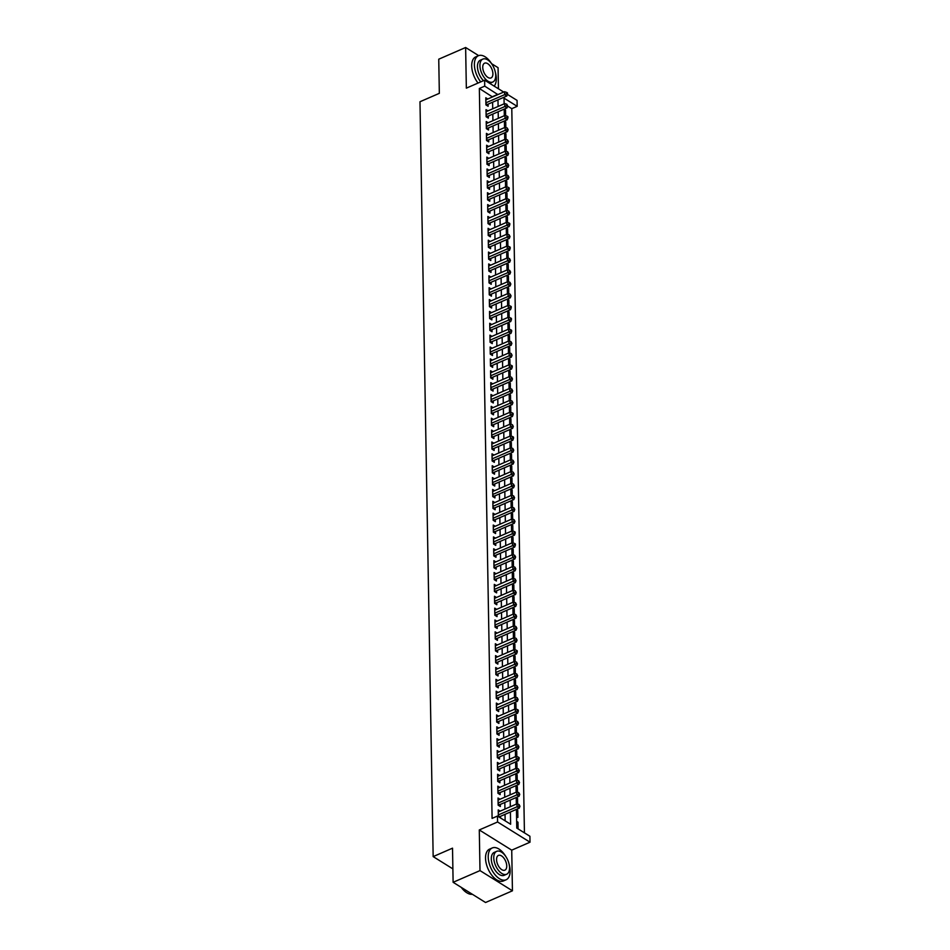 <?xml version="1.0" encoding="UTF-8"?>
<svg xmlns="http://www.w3.org/2000/svg" width="950" height="950" viewBox="0 0 950 950"><rect width="100%" height="100%" fill="white"/><g stroke="black" fill="none" stroke-linecap="round" stroke-linejoin="round"><path stroke-width="1.43" d="M516.432 809.376L516.764 828.068L529.91 836.261L530.017 842.199L497.574 821.988L497.468 816.062L510.625 824.244L510.411 812.001M511.729 850.155L479.287 829.944L479.999 870.604L453.114 882.301L485.557 902.5L512.442 890.803L511.729 850.155L530.017 842.199M498.441 88.801L498.073 67.699L491.601 63.674M507.419 94.383L517.061 100.391L517.168 106.329L504.022 98.135L504.117 103.847M524.436 832.853L511.789 108.668L517.168 106.329M479.999 870.604L512.442 890.803M478.669 55.623L465.631 47.5L466.343 88.148L484.631 80.192L503.702 92.067M453.114 882.301L452.521 848.172L433.164 856.603L419.983 101.745L439.339 93.326L438.746 59.197L465.631 47.5M500.211 811.122L498.228 809.899L498.346 816.608M500.009 799.259L498.026 798.024L498.144 805.149L500.341 806.514L500.306 804.436M499.795 787.384L497.812 786.161L497.942 793.274L500.139 794.639L500.092 792.561M499.593 775.521L497.61 774.286L497.729 781.411L499.926 782.776L499.89 780.698M499.379 763.646L497.408 762.422L497.527 769.536L499.724 770.901L499.688 768.823M499.178 751.783L497.194 750.547L497.325 757.672L499.51 759.038L499.474 756.96M498.964 739.908L496.992 738.684L497.111 745.797L499.308 747.163L499.272 745.085M498.762 728.044L496.779 726.809L496.909 733.934L499.094 735.3L499.059 733.222M498.548 716.181L496.577 714.946L496.696 722.059L498.892 723.425L498.857 721.359M498.346 704.306L496.363 703.071L496.494 710.196L498.679 711.562L498.643 709.484M498.133 692.443L496.161 691.208L496.28 698.333L498.477 699.687L498.441 697.621M497.931 680.568L495.947 679.333L496.078 686.458L498.275 687.824L498.228 685.746M497.729 668.705L495.746 667.47L495.864 674.595L498.061 675.961L498.026 673.883M497.515 656.83L495.544 655.595L495.662 662.72L497.859 664.086L497.824 662.008M497.313 644.967L495.33 643.732L495.461 650.857L497.646 652.222L497.61 650.144M497.099 633.092L495.128 631.857L495.247 638.982L497.444 640.347L497.408 638.269M496.897 621.229L494.914 619.994L495.045 627.119L497.23 628.484L497.194 626.406M496.684 609.354L494.713 608.131L494.831 615.244L497.028 616.609L496.992 614.531M496.482 597.491L494.499 596.256L494.629 603.381L496.814 604.746L496.779 602.668M496.268 585.616L494.297 584.393L494.416 591.506L496.613 592.871L496.577 590.793M496.066 573.753L494.083 572.518L494.214 579.643L496.399 581.008L496.363 578.93M495.864 561.878L493.881 560.654L494 567.768L496.197 569.133L496.161 567.055M495.651 550.014L493.679 548.779L493.798 555.904L495.995 557.27L495.959 555.192M495.449 538.139L493.466 536.916L493.596 544.029L495.781 545.395L495.746 543.317M495.235 526.276L493.264 525.041L493.383 532.166L495.579 533.532L495.544 531.454M495.033 514.401L493.05 513.178L493.181 520.291L495.366 521.657L495.33 519.579M494.819 502.538L492.848 501.303L492.967 508.428L495.164 509.794L495.128 507.716M494.617 490.675L492.634 489.44L492.765 496.553L494.95 497.919L494.914 495.841M494.404 478.8L492.433 477.565L492.551 484.69L494.748 486.056L494.713 483.978M494.202 466.937L492.219 465.702L492.349 472.827L494.534 474.181L494.499 472.114M494 455.062L492.017 453.827L492.136 460.952L494.332 462.317L494.297 460.239M493.786 443.199L491.815 441.964L491.934 449.089L494.131 450.454L494.095 448.376M493.584 431.324L491.601 430.089L491.732 437.214L493.917 438.579L493.881 436.501M493.371 419.461L491.399 418.226L491.518 425.351L493.715 426.716L493.679 424.638M493.169 407.586L491.186 406.351L491.316 413.476L493.501 414.841L493.466 412.763M492.955 395.723L490.984 394.488L491.103 401.613L493.299 402.978L493.264 400.9M492.753 383.848L490.77 382.624L490.901 389.738L493.086 391.103L493.05 389.025M492.539 371.984L490.568 370.749L490.687 377.874L492.884 379.24L492.848 377.162M492.338 360.109L490.354 358.886L490.485 365.999L492.67 367.365L492.634 365.287M492.136 348.246L490.152 347.011L490.271 354.136L492.468 355.502L492.433 353.424M491.922 336.371L489.951 335.148L490.069 342.261L492.266 343.627L492.231 341.549M491.72 324.508L489.737 323.273L489.867 330.398L492.053 331.764L492.017 329.686M491.506 312.633L489.535 311.41L489.654 318.523L491.851 319.889L491.815 317.811M491.304 300.77L489.321 299.535L489.452 306.66L491.637 308.026L491.601 305.947M491.091 288.895L489.119 287.672L489.238 294.785L491.435 296.151L491.399 294.072M490.889 277.032L488.906 275.797L489.036 282.922L491.221 284.288L491.186 282.209M490.675 265.157L488.704 263.934L488.822 271.047L491.019 272.413L490.984 270.334M490.473 253.294L488.49 252.059L488.621 259.184L490.806 260.549L490.77 258.471M490.271 241.431L488.288 240.196L488.407 247.309L490.604 248.674L490.568 246.608M490.058 229.556L488.086 228.321L488.205 235.446L490.402 236.811L490.366 234.733M489.856 217.692L487.872 216.458L488.003 223.583L490.188 224.936L490.152 222.87M489.642 205.817L487.671 204.583L487.789 211.708L489.986 213.073L489.951 210.995M489.44 193.954L487.457 192.719L487.588 199.844L489.772 201.21L489.737 199.132M489.226 182.079L487.255 180.844L487.374 187.969L489.571 189.335L489.535 187.257M489.024 170.216L487.041 168.981L487.172 176.106L489.357 177.472L489.321 175.394M488.811 158.341L486.839 157.106L486.958 164.231L489.155 165.597L489.119 163.519M488.609 146.478L486.626 145.243L486.756 152.368L488.941 153.734L488.906 151.656M488.407 134.603L486.424 133.38L486.543 140.493L488.739 141.859L488.704 139.781M488.193 122.74L486.21 121.505L486.341 128.63L488.537 129.996L488.502 127.918M487.991 110.865L486.008 109.642L486.139 116.755L488.324 118.121L488.288 116.043M504.236 110.616L505.531 110.058L505.626 115.663M504.438 122.479L505.733 121.921L505.839 127.526M504.652 134.354L505.946 133.796L506.041 139.401M504.854 146.217L506.148 145.659L506.255 151.264M505.067 158.092L506.362 157.522L506.457 163.139M505.269 169.955L506.564 169.397L506.659 175.002M505.483 181.83L506.777 181.26L506.872 186.877M505.685 193.693L506.979 193.135L507.074 198.74M505.899 205.568L507.181 204.998L507.288 210.615M506.101 217.431L507.395 216.873L507.49 222.478M506.303 229.306L507.597 228.736L507.704 234.353M506.516 241.169L507.811 240.611L507.906 246.216M506.718 253.044L508.012 252.474L508.119 258.091M506.932 264.908L508.226 264.349L508.321 269.954M507.134 276.783L508.428 276.212L508.523 281.817M507.348 288.646L508.642 288.087L508.737 293.692M507.549 300.521L508.844 299.951L508.939 305.556M507.763 312.384L509.058 311.826L509.152 317.431M507.965 324.259L509.259 323.689L509.354 329.294M508.167 336.122L509.461 335.564L509.568 341.169M508.381 347.985L509.675 347.427L509.77 353.032M508.582 359.86L509.877 359.302L509.984 364.907M508.796 371.723L510.091 371.165L510.186 376.77M508.998 383.598L510.293 383.04L510.387 388.645M509.212 395.461L510.506 394.903L510.601 400.508M509.414 407.336L510.708 406.766L510.803 412.383M509.628 419.199L510.922 418.641L511.017 424.246M509.829 431.074L511.124 430.504L511.219 436.121M510.031 442.938L511.326 442.379L511.433 447.984M510.245 454.812L511.539 454.242L511.634 459.859M510.447 466.676L511.741 466.117L511.848 471.723M510.661 478.551L511.955 477.981L512.05 483.598M510.863 490.414L512.157 489.856L512.252 495.461M511.076 502.289L512.371 501.719L512.466 507.336M511.278 514.152L512.572 513.594L512.668 519.199M511.492 526.027L512.786 525.457L512.881 531.062M511.694 537.89L512.988 537.332L513.083 542.937M511.896 549.765L513.19 549.195L513.297 554.8M512.109 561.628L513.404 561.07L513.499 566.675M512.311 573.503L513.606 572.933L513.712 578.538M512.525 585.366L513.819 584.808L513.914 590.413M512.727 597.229L514.021 596.671L514.116 602.276M512.941 609.104L514.235 608.546L514.33 614.151M513.143 620.967L514.437 620.409L514.532 626.014M513.356 632.842L514.651 632.273L514.746 637.889M513.558 644.706L514.852 644.148L514.947 649.752M513.772 656.581L515.054 656.011L515.161 661.627M513.974 668.444L515.268 667.886L515.363 673.491M514.176 680.319L515.47 679.749L515.577 685.366M514.389 692.182L515.684 691.624L515.779 697.229M514.591 704.057L515.886 703.487L515.981 709.104M514.805 715.92L516.099 715.362L516.194 720.967M515.007 727.795L516.301 727.225L516.396 732.842M515.221 739.658L516.515 739.1L516.61 744.705M515.423 751.533L516.717 750.963L516.812 756.568M515.636 763.396L516.919 762.838L517.026 768.443M515.838 775.271L517.133 774.701L517.227 780.306M516.04 787.134L517.334 786.576L517.441 792.181M516.254 799.009L517.548 798.439L517.643 804.044M516.456 810.873L517.75 810.314L517.881 817.428L516.562 816.608M511.789 108.668L507.68 106.115M504.213 109.226L505.531 110.058M504.414 121.101L505.733 121.921M504.628 132.964L505.946 133.796M504.83 144.839L506.148 145.659M505.044 156.703L506.362 157.522M505.246 168.578L506.564 169.397M505.459 180.441L506.777 181.26M505.661 192.316L506.979 193.135M505.875 204.179L507.181 204.998M506.077 216.054L507.395 216.873M506.279 227.917L507.597 228.736M506.492 239.792L507.811 240.611M506.694 251.655L508.012 252.474M506.908 263.53L508.226 264.349M507.11 275.393L508.428 276.212M507.324 287.268L508.642 288.087M507.526 299.131L508.844 299.951M507.739 311.006L509.058 311.826M507.941 322.869L509.259 323.689M508.143 334.744L509.461 335.564M508.357 346.608L509.675 347.427M508.559 358.471L509.877 359.302M508.772 370.346L510.091 371.165M508.974 382.209L510.293 383.04M509.188 394.084L510.506 394.903M509.39 405.947L510.708 406.766M509.604 417.822L510.922 418.641M509.806 429.685L511.124 430.504M510.008 441.56L511.326 442.379M510.221 453.423L511.539 454.242M510.423 465.298L511.741 466.117M510.637 477.161L511.955 477.981M510.839 489.036L512.157 489.856M511.053 500.899L512.371 501.719M511.254 512.774L512.572 513.594M511.468 524.638L512.786 525.457M511.67 536.513L512.988 537.332M511.872 548.376L513.19 549.195M512.086 560.251L513.404 561.07M512.288 572.114L513.606 572.933M512.501 583.977L513.819 584.808M512.703 595.852L514.021 596.671M512.917 607.715L514.235 608.546M513.119 619.59L514.437 620.409M513.332 631.453L514.651 632.273M513.534 643.328L514.852 644.148M513.736 655.191L515.054 656.011M513.95 667.066L515.268 667.886M514.152 678.929L515.47 679.749M514.366 690.804L515.684 691.624M514.567 702.668L515.886 703.487M514.781 714.543L516.099 715.362M514.983 726.406L516.301 727.225M515.197 738.281L516.515 739.1M515.399 750.144L516.717 750.963M515.601 762.019L516.919 762.838M515.814 773.882L517.133 774.701M516.016 785.757L517.334 786.576M516.23 797.62L517.548 798.439M516.432 809.495L517.75 810.314M516.646 821.358L517.964 822.178L518.082 828.887M492.504 96.948L479.346 88.469L492.088 818.401L497.468 816.062M505.139 820.836L505.032 814.34M504.937 809.068L504.818 802.465M504.735 797.204L504.616 790.602M504.521 785.329L504.414 778.727M504.319 773.466L504.201 766.864M504.106 761.591L503.999 754.989M503.904 749.728L503.785 743.126M503.69 737.853L503.583 731.251M503.488 725.99L503.369 719.387M503.286 714.115L503.168 707.512M503.072 702.252L502.954 695.649M502.871 690.377L502.752 683.774M502.657 678.514L502.55 671.911M502.455 666.639L502.336 660.048M502.241 654.776L502.134 648.173M502.039 642.901L501.921 636.31M501.826 631.038L501.719 624.435M501.624 619.163L501.505 612.572M501.422 607.299L501.303 600.697M501.208 595.436L501.089 588.834M501.006 583.561L500.887 576.959M500.793 571.698L500.686 565.096M500.591 559.823L500.472 553.221M500.377 547.96L500.27 541.357M500.175 536.085L500.056 529.482M499.961 524.222L499.854 517.619M499.759 512.347L499.641 505.744M499.558 500.484L499.439 493.881M499.344 488.609L499.225 482.006M499.142 476.746L499.023 470.143M498.928 464.871L498.821 458.268M498.726 453.008L498.608 446.405M498.512 441.133L498.406 434.542M498.311 429.269L498.192 422.667M498.097 417.394L497.99 410.804M497.895 405.531L497.776 398.929M497.693 393.656L497.574 387.066M497.479 381.793L497.361 375.191M497.277 369.918L497.159 363.327M497.064 358.055L496.957 351.452M496.862 346.192L496.743 339.589M496.648 334.317L496.541 327.714M496.446 322.454L496.327 315.851M496.233 310.579L496.126 303.976M496.031 298.716L495.912 292.113M495.829 286.841L495.71 280.238M495.615 274.978L495.496 268.375M495.413 263.103L495.294 256.5M495.199 251.239L495.081 244.637M494.997 239.364L494.879 232.762M494.784 227.501L494.677 220.899M494.582 215.626L494.463 209.024M494.368 203.763L494.261 197.161M494.166 191.888L494.048 185.297M493.964 180.025L493.846 173.422M493.751 168.15L493.632 161.559M493.549 156.287L493.43 149.684M493.335 144.412L493.216 137.821M493.133 132.549L493.014 125.946M492.919 120.686L492.812 114.083M492.718 108.811L492.599 102.208M487.777 99.002L485.806 97.767L485.925 104.892L488.122 106.258L488.086 104.179M500.543 817.974L500.508 816.299M433.164 856.603L452.877 868.882M479.287 829.944L497.574 821.988M479.346 88.469L484.726 86.129L484.631 80.192M504.213 109.119L504.319 115.722M504.414 120.982L504.533 127.585M504.628 132.857L504.735 139.46M504.83 144.721L504.949 151.323M505.044 156.596L505.151 163.198M505.246 168.459L505.364 175.061M505.447 180.334L505.566 186.936M505.661 192.197L505.78 198.799M505.863 204.072L505.982 210.662M506.077 215.935L506.196 222.537M506.279 227.81L506.397 234.401M506.492 239.673L506.599 246.276M506.694 251.548L506.813 258.139M506.908 263.411L507.015 270.014M507.11 275.274L507.229 281.877M507.312 287.149L507.431 293.752M507.526 299.012L507.644 305.615M507.728 310.887L507.846 317.49M507.941 322.751L508.06 329.353M508.143 334.626L508.262 341.228M508.357 346.489L508.464 353.091M508.559 358.364L508.678 364.966M508.772 370.227L508.879 376.829M508.974 382.102L509.093 388.704M509.176 393.965L509.295 400.567M509.39 405.84L509.509 412.442M509.592 417.703L509.711 424.306M509.806 429.578L509.924 436.169M510.008 441.441L510.126 448.044M510.221 453.316L510.328 459.907M510.423 465.179L510.542 471.782M510.637 477.054L510.744 483.645M510.839 488.918L510.957 495.52M511.053 500.793L511.159 507.383M511.254 512.656L511.373 519.258M511.456 524.519L511.575 531.121M511.67 536.394L511.789 542.996M511.872 548.257L511.991 554.859M512.086 560.132L512.192 566.734M512.288 571.995L512.406 578.597M512.501 583.87L512.608 590.472M512.703 595.733L512.822 602.336M512.917 607.608L513.024 614.211M513.119 619.471L513.237 626.074M513.321 631.346L513.439 637.949M513.534 643.209L513.653 649.812M513.736 655.084L513.855 661.675M513.95 666.947L514.057 673.55M514.152 678.822L514.271 685.413M514.366 690.686L514.472 697.288M514.567 702.561L514.686 709.151M514.781 714.424L514.888 721.026M514.983 726.299L515.102 732.889M515.185 738.162L515.304 744.764M515.399 750.025L515.518 756.627M515.601 761.9L515.719 768.502M515.814 773.763L515.921 780.366M516.016 785.638L516.135 792.241M516.23 797.501L516.337 804.104M497.883 94.608L484.726 86.129M510.316 806.728L510.197 800.126M510.114 794.865L509.996 788.262M509.901 782.99L509.782 776.387M509.699 771.127L509.58 764.524M509.485 759.252L509.366 752.649M509.283 747.389L509.164 740.786M509.069 735.514L508.963 728.911M508.867 723.651L508.749 717.048M508.654 711.776L508.547 705.173M508.452 699.913L508.333 693.31M508.25 688.038L508.131 681.435M508.036 676.174L507.918 669.572M507.834 664.299L507.716 657.697M507.621 652.436L507.502 645.834M507.419 640.561L507.3 633.971M507.205 628.698L507.098 622.096M507.003 616.823L506.884 610.232M506.789 604.96L506.683 598.357M506.588 593.085L506.469 586.494M506.386 581.222L506.267 574.619M506.172 569.347L506.053 562.756M505.97 557.484L505.851 550.881M505.756 545.621L505.637 539.018M505.554 533.746L505.436 527.143M505.341 521.883L505.234 515.28M505.139 510.008L505.02 503.405M504.925 498.144L504.818 491.542M504.723 486.269L504.604 479.667M504.509 474.406L504.402 467.804M504.308 462.531L504.189 455.929M504.106 450.668L503.987 444.066M503.892 438.793L503.773 432.191M503.69 426.93L503.571 420.327M503.476 415.055L503.369 408.464M503.274 403.192L503.156 396.589M503.061 391.317L502.954 384.726M502.859 379.454L502.74 372.851M502.645 367.579L502.538 360.988M502.443 355.716L502.324 349.113M502.241 343.841L502.122 337.25M502.027 331.978L501.909 325.375M501.826 320.114L501.707 313.512M501.612 308.239L501.505 301.637M501.41 296.376L501.291 289.774M501.196 284.501L501.089 277.899M500.994 272.638L500.876 266.036M500.781 260.763L500.674 254.161M500.579 248.9L500.46 242.297M500.377 237.025L500.258 230.422M500.163 225.162L500.044 218.559M499.961 213.287L499.843 206.684M499.747 201.424L499.641 194.821M499.546 189.549L499.427 182.946M499.332 177.686L499.225 171.083M499.13 165.811L499.011 159.22M498.916 153.947L498.809 147.345M498.714 142.072L498.596 135.482M498.512 130.209L498.394 123.607M498.299 118.334L498.18 111.744M498.097 106.471L497.978 99.869M492.504 96.663L497.883 94.323M516.669 822.736L517.964 822.178M485.901 103.728L487.219 104.548L506.789 96.033L504.604 94.668L485.889 102.814M506.647 93.575L507.514 94.121L507.502 92.934L506.623 92.388L506.647 93.575L504.604 94.668L504.545 91.699L485.842 99.845M487.219 104.548A1.389 0.926 -58.1 0 0 486.816 104.809L486.4 105.189M506.789 96.033L507.514 94.121M506.623 92.388L504.545 91.699M494.154 86.129A17.349 9.274 66.5 0 0 496.316 78.446A17.349 9.274 66.5 0 0 495.211 71.689M492.029 64.362A17.349 9.274 66.5 0 0 478.432 55.718A17.349 9.274 66.5 0 0 474.394 64.802A17.349 9.274 66.5 0 0 480.724 81.89M478.432 55.718L475.736 56.893A17.349 9.274 66.5 0 0 471.699 65.966A17.349 9.274 66.5 0 0 478.028 83.066M483.503 80.679A12.492 6.674 -113.5 0 1 477.458 66.714A12.492 6.674 -113.5 0 1 480.367 60.171L482.838 59.102A12.492 6.674 66.5 0 0 479.928 65.633A12.492 6.674 66.5 0 0 484.524 77.983A12.492 6.674 66.5 0 0 492.812 81.997A12.492 6.674 66.5 0 0 495.71 75.466A12.492 6.674 66.5 0 0 491.126 63.116A12.492 6.674 66.5 0 0 482.838 59.102M482.742 67.379A8.051 4.299 66.5 0 0 485.699 75.335A8.051 4.299 66.5 0 0 491.031 77.936A8.051 4.299 66.5 0 0 492.907 73.72A8.051 4.299 66.5 0 0 489.951 65.764A8.051 4.299 66.5 0 0 484.607 63.175A8.051 4.299 66.5 0 0 482.742 67.379M492.812 81.997L490.331 83.077A12.492 6.674 -113.5 0 1 489.618 83.303M505.863 856.603A17.349 9.274 66.5 0 0 492.254 847.958A17.349 9.274 66.5 0 0 488.217 857.043A17.349 9.274 66.5 0 0 494.594 874.19A17.349 9.274 66.5 0 0 506.101 879.771A17.349 9.274 66.5 0 0 510.138 870.687A17.349 9.274 66.5 0 0 509.046 863.93M492.254 847.958L489.571 849.134A17.349 9.274 66.5 0 0 485.533 858.206A17.349 9.274 66.5 0 0 491.898 875.354A17.349 9.274 66.5 0 0 503.417 880.947L506.101 879.771M506.635 874.238L504.165 875.318A12.492 6.674 -113.5 0 1 495.876 871.293A12.492 6.674 -113.5 0 1 491.293 858.954A12.492 6.674 -113.5 0 1 494.19 852.411L496.672 851.342A12.492 6.674 66.5 0 0 493.762 857.874A12.492 6.674 66.5 0 0 498.346 870.224A12.492 6.674 66.5 0 0 506.635 874.238A12.492 6.674 66.5 0 0 509.544 867.706A12.492 6.674 66.5 0 0 504.961 855.356A12.492 6.674 66.5 0 0 496.672 851.342M496.565 859.619A8.051 4.299 66.5 0 0 499.522 867.576A8.051 4.299 66.5 0 0 504.866 870.164A8.051 4.299 66.5 0 0 506.742 865.961A8.051 4.299 66.5 0 0 503.785 858.004A8.051 4.299 66.5 0 0 498.441 855.404A8.051 4.299 66.5 0 0 496.565 859.619M461.51 887.526A17.349 9.274 66.5 0 0 466.688 892.656A17.349 9.274 66.5 0 0 472.34 894.271M466.521 892.549A16.934 9.049 -113.5 0 1 466.367 892.454A16.934 9.049 -113.5 0 1 461.261 887.371M486.115 115.603L487.433 116.423L507.003 107.908L504.806 106.543L486.091 114.677M506.849 105.45L507.728 105.996L506.825 104.263L506.849 105.45L504.806 106.543L504.759 103.574L486.044 111.708M487.433 116.423A1.389 0.926 -58.1 0 0 487.029 116.684L486.602 117.052M507.003 107.908L507.728 105.996M506.825 104.263L504.759 103.574M486.317 127.466L487.635 128.286L507.205 119.771L505.02 118.406L486.305 126.552M507.062 117.313L507.929 117.859L507.918 116.672L507.039 116.126L507.062 117.313L505.02 118.406L504.961 115.437L486.258 123.583M487.635 128.286A1.389 0.926 -58.1 0 0 487.231 128.547L486.816 128.927M507.205 119.771L507.929 117.859M507.039 116.126L504.961 115.437M486.531 139.341L487.837 140.161L507.419 131.646L505.222 130.281L486.507 138.415M507.264 129.188L508.143 129.734L507.241 128.001L507.264 129.188L505.222 130.281L505.174 127.312L486.459 135.446M487.837 140.161A1.389 0.926 -58.1 0 0 487.445 140.422L487.017 140.79M507.419 131.646L508.143 129.734M507.241 128.001L505.174 127.312M486.733 151.204L488.051 152.024L507.621 143.509L505.436 142.144L486.721 150.29M507.466 141.051L508.345 141.597L507.454 139.864L507.466 141.051L505.436 142.144L505.376 139.175L486.661 147.321M488.051 152.024A1.389 0.926 -58.1 0 0 487.647 152.285L487.231 152.665M507.621 143.509L508.345 141.597M507.454 139.864L505.376 139.175M486.946 163.079L488.253 163.899L507.834 155.373L505.637 154.019L486.923 162.153M507.68 152.926L508.559 153.473L507.656 151.739L507.68 152.926L505.637 154.019L505.59 151.05L486.875 159.184M488.253 163.899A1.389 0.926 -58.1 0 0 487.861 164.16L487.433 164.528M507.834 155.373L508.559 153.473M507.656 151.739L505.59 151.05M487.148 174.942L488.466 175.762L508.036 167.248L505.839 165.882L487.136 174.028M507.882 164.789L508.761 165.336L507.87 163.602L507.882 164.789L505.839 165.882L505.792 162.913L487.077 171.059M488.466 175.762A1.389 0.926 -58.1 0 0 488.062 176.023L487.647 176.403M508.036 167.248L508.761 165.336M507.87 163.602L505.792 162.913M487.35 186.817L488.668 187.637L508.25 179.111L506.053 177.745L487.338 185.891M508.096 176.664L508.974 177.211L508.072 175.477L508.096 176.664L506.053 177.745L506.006 174.788L487.291 182.922M488.668 187.637A1.389 0.926 -58.1 0 0 488.276 187.898L487.849 188.266M508.25 179.111L508.974 177.211M508.072 175.477L506.006 174.788M487.564 198.681L488.882 199.5L508.452 190.986L506.255 189.62L487.552 197.766M508.298 188.527L509.176 189.074L509.152 187.886L508.274 187.34L508.298 188.527L506.255 189.62L506.207 186.651L487.492 194.797M488.882 199.5A1.389 0.926 -58.1 0 0 488.478 199.761L488.062 200.129M508.452 190.986L509.176 189.074M508.274 187.34L506.207 186.651M487.766 210.556L489.084 211.375L508.654 202.849L506.469 201.483L487.754 209.629M508.511 200.402L509.378 200.949L509.366 199.761L508.488 199.215L508.511 200.402L506.469 201.483L506.409 198.526L487.706 206.661M489.084 211.375A1.389 0.926 -58.1 0 0 488.68 211.636L488.264 212.004M508.654 202.849L509.378 200.949M508.488 199.215L506.409 198.526M487.979 222.419L489.298 223.238L508.867 214.724L506.671 213.358L487.956 221.504M508.713 212.266L509.592 212.812L508.689 211.078L508.713 212.266L506.671 213.358L506.623 210.389L487.908 218.536M489.298 223.238A1.389 0.926 -58.1 0 0 488.894 223.499L488.478 223.868M508.867 214.724L509.592 212.812M508.689 211.078L506.623 210.389M488.181 234.294L489.499 235.113L509.069 226.587L506.884 225.221L488.169 233.368M508.927 224.141L509.794 224.687L509.782 223.499L508.903 222.953L508.927 224.141L506.884 225.221L506.825 222.252L488.122 230.399M489.499 235.113A1.389 0.926 -58.1 0 0 489.096 235.374L488.68 235.743M509.069 226.587L509.794 224.687M508.903 222.953L506.825 222.252M488.395 246.157L489.713 246.976L509.283 238.462L507.086 237.096L488.371 245.243M509.129 236.004L510.008 236.55L509.105 234.816L509.129 236.004L507.086 237.096L507.039 234.127L488.324 242.274M489.713 246.976A1.389 0.926 -58.1 0 0 489.309 247.237L488.882 247.606M509.283 238.462L510.008 236.55M509.105 234.816L507.039 234.127M488.597 258.032L489.915 258.851L509.485 250.325L507.3 248.959L488.585 257.106M509.331 247.879L510.209 248.425L510.197 247.237L509.319 246.691L509.331 247.879L507.3 248.959L507.241 245.991L488.526 254.137M489.915 258.851A1.389 0.926 -58.1 0 0 489.511 259.101L489.096 259.481M509.485 250.325L510.209 248.425M509.319 246.691L507.241 245.991M488.811 269.895L490.117 270.714L509.699 262.2L507.502 260.834L488.787 268.981M509.544 259.742L510.423 260.288L509.521 258.554L509.544 259.742L507.502 260.834L507.454 257.866L488.739 266.012M490.117 270.714A1.389 0.926 -58.1 0 0 489.725 270.976L489.298 271.344M509.699 262.2L510.423 260.288M509.521 258.554L507.454 257.866M489.012 281.758L490.331 282.577L509.901 274.063L507.716 272.697L489.001 280.844M509.746 271.617L510.625 272.163L509.734 270.429L509.746 271.617L507.716 272.697L507.656 269.729L488.941 277.875M490.331 282.577A1.389 0.926 -58.1 0 0 489.927 282.839L489.511 283.219M509.901 274.063L510.625 272.163M509.734 270.429L507.656 269.729M489.226 293.633L490.532 294.452L510.114 285.938L507.918 284.572L489.202 292.707M509.96 283.48L510.839 284.026L509.936 282.293L509.96 283.48L507.918 284.572L507.87 281.604L489.155 289.75M490.532 294.452A1.389 0.926 -58.1 0 0 490.141 294.714L489.713 295.082M510.114 285.938L510.839 284.026M509.936 282.293L507.87 281.604M489.428 305.496L490.746 306.316L510.316 297.801L508.119 296.436L489.416 304.582M510.162 295.343L511.041 295.889L510.138 294.168L510.162 295.343L508.119 296.436L508.072 293.467L489.357 301.613M490.746 306.316A1.389 0.926 -58.1 0 0 490.343 306.577L489.927 306.957M510.316 297.801L511.041 295.889M510.138 294.168L508.072 293.467M489.63 317.371L490.948 318.191L510.518 309.676L508.333 308.311L489.618 316.445M510.376 307.218L511.242 307.764L511.231 306.577L510.352 306.031L510.376 307.218L508.333 308.311L508.274 305.342L489.571 313.488M490.948 318.191A1.389 0.926 -58.1 0 0 490.556 318.452L490.129 318.82M510.518 309.676L511.242 307.764M510.352 306.031L508.274 305.342M489.844 329.234L491.162 330.054L510.732 321.539L508.535 320.174L489.82 328.32M510.577 319.081L511.456 319.628L511.433 318.44L510.554 317.906L510.577 319.081L508.535 320.174L508.488 317.205L489.772 325.351M491.162 330.054A1.389 0.926 -58.1 0 0 490.758 330.315L490.343 330.695M510.732 321.539L511.456 319.628M510.554 317.906L508.488 317.205M490.046 341.109L491.364 341.929L510.934 333.414L508.749 332.049L490.034 340.183M510.791 330.956L511.658 331.503L511.646 330.315L510.767 329.769L510.791 330.956L508.749 332.049L508.689 329.08L489.986 337.226M491.364 341.929A1.389 0.926 -58.1 0 0 490.96 342.19L490.544 342.558M510.934 333.414L511.658 331.503M510.767 329.769L508.689 329.08M490.259 352.973L491.577 353.792L511.147 345.277L508.951 343.912L490.236 352.058M510.993 342.819L511.872 343.366L510.969 341.632L510.993 342.819L508.951 343.912L508.903 340.943L490.188 349.089M491.577 353.792A1.389 0.926 -58.1 0 0 491.174 354.053L490.746 354.433M511.147 345.277L511.872 343.366M510.969 341.632L508.903 340.943M490.461 364.848L491.779 365.667L511.349 357.152L509.164 355.787L490.449 363.921M511.195 354.694L512.074 355.241L511.183 353.507L511.195 354.694L509.164 355.787L509.105 352.818L490.39 360.952M491.779 365.667A1.389 0.926 -58.1 0 0 491.376 365.928L490.96 366.296M511.349 357.152L512.074 355.241M511.183 353.507L509.105 352.818M490.675 376.711L491.981 377.53L511.563 369.016L509.366 367.65L490.651 375.796M511.409 366.558L512.288 367.104L512.264 365.916L511.385 365.37L511.409 366.558L509.366 367.65L509.319 364.681L490.604 372.827M491.981 377.53A1.389 0.926 -58.1 0 0 491.589 377.791L491.162 378.171M511.563 369.016L512.288 367.104M511.385 365.37L509.319 364.681M490.877 388.586L492.195 389.405L511.765 380.879L509.58 379.525L490.865 387.659M511.611 378.433L512.489 378.979L511.599 377.245L511.611 378.433L509.58 379.525L509.521 376.556L490.806 384.691M492.195 389.405A1.389 0.926 -58.1 0 0 491.791 389.666L491.376 390.034M511.765 380.879L512.489 378.979M511.599 377.245L509.521 376.556M491.091 400.449L492.397 401.268L511.979 392.754L509.782 391.388L491.067 399.534M511.824 390.296L512.703 390.842L511.801 389.108L511.824 390.296L509.782 391.388L509.734 388.419L491.019 396.566M492.397 401.268A1.389 0.926 -58.1 0 0 492.005 401.529L491.577 401.909M511.979 392.754L512.703 390.842M511.801 389.108L509.734 388.419M491.293 412.324L492.611 413.143L512.181 404.617L509.984 403.251L491.281 411.397M512.026 402.171L512.905 402.717L512.003 400.983L512.026 402.171L509.984 403.251L509.936 400.294L491.221 408.429M492.611 413.143A1.389 0.926 -58.1 0 0 492.207 413.404L491.791 413.772M512.181 404.617L512.905 402.717M512.003 400.983L509.936 400.294M491.494 424.187L492.812 425.006L512.383 416.492L510.197 415.126L491.483 423.272M512.24 414.034L513.107 414.58L513.095 413.392L512.216 412.846L512.24 414.034L510.197 415.126L510.138 412.157L491.435 420.304M492.812 425.006A1.389 0.926 -58.1 0 0 492.421 425.267L491.993 425.647M512.383 416.492L513.107 414.58M512.216 412.846L510.138 412.157M491.708 436.062L493.026 436.881L512.596 428.355L510.399 426.989L491.696 435.136M512.442 425.909L513.321 426.455L512.418 424.721L512.442 425.909L510.399 426.989L510.352 424.032L491.637 432.167M493.026 436.881A1.389 0.926 -58.1 0 0 492.622 437.142L492.207 437.511M512.596 428.355L513.321 426.455M512.418 424.721L510.352 424.032M491.91 447.925L493.228 448.744L512.798 440.23L510.613 438.864L491.898 447.011M512.656 437.772L513.523 438.318L513.511 437.131L512.632 436.584L512.656 437.772L510.613 438.864L510.554 435.896L491.851 444.042M493.228 448.744A1.389 0.926 -58.1 0 0 492.824 449.006L492.409 449.374M512.798 440.23L513.523 438.318M512.632 436.584L510.554 435.896M492.124 459.8L493.442 460.619L513.012 452.093L510.815 450.728L492.1 458.874M512.857 449.647L513.736 450.193L512.834 448.459L512.857 449.647L510.815 450.728L510.767 447.771L492.053 455.905M493.442 460.619A1.389 0.926 -58.1 0 0 493.038 460.881L492.611 461.249M513.012 452.093L513.736 450.193M512.834 448.459L510.767 447.771M492.326 471.663L493.644 472.483L513.214 463.968L511.029 462.603L492.314 470.749M513.059 461.51L513.938 462.056L513.048 460.322L513.059 461.51L511.029 462.603L510.969 459.634L492.254 467.78M493.644 472.483A1.389 0.926 -58.1 0 0 493.24 472.744L492.824 473.112M513.214 463.968L513.938 462.056M513.048 460.322L510.969 459.634M492.539 483.538L493.846 484.358L513.428 475.831L511.231 474.466L492.516 482.612M513.273 473.385L514.152 473.931L513.249 472.197L513.273 473.385L511.231 474.466L511.183 471.497L492.468 479.643M493.846 484.358A1.389 0.926 -58.1 0 0 493.454 484.607L493.026 484.987M513.428 475.831L514.152 473.931M513.249 472.197L511.183 471.497M492.741 495.401L494.059 496.221L513.629 487.706L511.444 486.341L492.729 494.487M513.475 485.248L514.354 485.794L513.463 484.061L513.475 485.248L511.444 486.341L511.385 483.372L492.67 491.518M494.059 496.221A1.389 0.926 -58.1 0 0 493.656 496.482L493.24 496.85M513.629 487.706L514.354 485.794M513.463 484.061L511.385 483.372M492.955 507.276L494.261 508.096L513.843 499.569L511.646 498.204L492.931 506.35M513.689 497.123L514.567 497.669L513.665 495.936L513.689 497.123L511.646 498.204L511.599 495.235L492.884 503.381M494.261 508.096A1.389 0.926 -58.1 0 0 493.869 508.345L493.442 508.725M513.843 499.569L514.567 497.669M513.665 495.936L511.599 495.235M493.157 519.139L494.475 519.959L514.045 511.444L511.848 510.079L493.145 518.225M513.891 508.986L514.769 509.532L513.867 507.799L513.891 508.986L511.848 510.079L511.801 507.11L493.086 515.256M494.475 519.959A1.389 0.926 -58.1 0 0 494.071 520.22L493.656 520.588M514.045 511.444L514.769 509.532M513.867 507.799L511.801 507.11M493.359 531.003L494.677 531.822L514.247 523.308L512.062 521.942L493.347 530.088M514.104 520.861L514.983 521.396L514.081 519.674L514.104 520.861L512.062 521.942L512.014 518.973L493.299 527.119M494.677 531.822A1.389 0.926 -58.1 0 0 494.285 532.083L493.858 532.463M514.247 523.308L514.983 521.396M514.081 519.674L512.014 518.973M493.572 542.878L494.891 543.697L514.461 535.183L512.264 533.817L493.561 541.951M514.306 532.724L515.185 533.271L515.161 532.083L514.283 531.537L514.306 532.724L512.264 533.817L512.216 530.848L493.501 538.994M494.891 543.697A1.389 0.926 -58.1 0 0 494.487 543.958L494.071 544.326M514.461 535.183L515.185 533.271M514.283 531.537L512.216 530.848M493.774 554.741L495.093 555.56L514.663 547.046L512.477 545.68L493.762 553.826M514.52 544.587L515.387 545.134L515.375 543.946L514.496 543.412L514.52 544.587L512.477 545.68L512.418 542.711L493.715 550.857M495.093 555.56A1.389 0.926 -58.1 0 0 494.689 555.821L494.273 556.201M514.663 547.046L515.387 545.134M514.496 543.412L512.418 542.711M493.988 566.616L495.306 567.435L514.876 558.921L512.679 557.555L493.964 565.689M514.722 556.462L515.601 557.009L514.698 555.275L514.722 556.462L512.679 557.555L512.632 554.586L493.917 562.732M495.306 567.435A1.389 0.926 -58.1 0 0 494.902 567.696L494.475 568.064M514.876 558.921L515.601 557.009M514.698 555.275L512.632 554.586M494.19 578.479L495.508 579.298L515.078 570.784L512.893 569.418L494.178 577.564M514.924 568.326L515.803 568.872L514.912 567.138L514.924 568.326L512.893 569.418L512.834 566.449L494.119 574.596M495.508 579.298A1.389 0.926 -58.1 0 0 495.104 579.559L494.689 579.939M515.078 570.784L515.803 568.872M514.912 567.138L512.834 566.449M494.404 590.354L495.71 591.173L515.292 582.659L513.095 581.293L494.38 589.428M515.138 580.201L516.016 580.747L515.114 579.013L515.138 580.201L513.095 581.293L513.048 578.324L494.332 586.459M495.71 591.173A1.389 0.926 -58.1 0 0 495.318 591.434L494.891 591.803M515.292 582.659L516.016 580.747M515.114 579.013L513.048 578.324M494.606 602.217L495.924 603.036L515.494 594.522L513.309 593.156L494.594 601.303M515.339 592.064L516.218 592.61L515.327 590.876L515.339 592.064L513.309 593.156L513.249 590.188L494.534 598.334M495.924 603.036A1.389 0.926 -58.1 0 0 495.52 603.298L495.104 603.678M515.494 594.522L516.218 592.61M515.327 590.876L513.249 590.188M494.819 614.092L496.126 614.911L515.707 606.385L513.511 605.031L494.796 613.166M515.553 603.939L516.432 604.485L515.529 602.751L515.553 603.939L513.511 605.031L513.463 602.062L494.748 610.197M496.126 614.911A1.389 0.926 -58.1 0 0 495.734 615.172L495.306 615.541M515.707 606.385L516.432 604.485M515.529 602.751L513.463 602.062M495.021 625.955L496.339 626.774L515.909 618.26L513.712 616.894L495.009 625.041M515.755 615.802L516.634 616.348L515.731 614.614L515.755 615.802L513.712 616.894L513.665 613.926L494.95 622.072M496.339 626.774A1.389 0.926 -58.1 0 0 495.936 627.036L495.52 627.416M515.909 618.26L516.634 616.348M515.731 614.614L513.665 613.926M495.223 637.83L496.541 638.649L516.111 630.123L513.926 628.769L495.211 636.904M515.969 627.677L516.847 628.223L515.945 626.489L515.969 627.677L513.926 628.769L513.879 625.801L495.164 633.935M496.541 638.649A1.389 0.926 -58.1 0 0 496.149 638.911L495.722 639.279M516.111 630.123L516.847 628.223M515.945 626.489L513.879 625.801M495.437 649.693L496.755 650.512L516.325 641.998L514.128 640.633L495.425 648.779M516.171 639.54L517.049 640.086L516.147 638.352L516.171 639.54L514.128 640.633L514.081 637.664L495.366 645.81M496.755 650.512A1.389 0.926 -58.1 0 0 496.351 650.774L495.936 651.154M516.325 641.998L517.049 640.086M516.147 638.352L514.081 637.664M495.639 661.568L496.957 662.387L516.527 653.861L514.342 652.496L495.627 660.642M516.384 651.415L517.251 651.961L517.239 650.774L516.361 650.227L516.384 651.415L514.342 652.496L514.283 649.539L495.579 657.673M496.957 662.387A1.389 0.926 -58.1 0 0 496.553 662.649L496.137 663.017M516.527 653.861L517.251 651.961M516.361 650.227L514.283 649.539M495.853 673.431L497.171 674.251L516.741 665.736L514.544 664.371L495.829 672.517M516.586 663.278L517.465 663.824L516.562 662.091L516.586 663.278L514.544 664.371L514.496 661.402L495.781 669.548M497.171 674.251A1.389 0.926 -58.1 0 0 496.767 674.512L496.339 674.88M516.741 665.736L517.465 663.824M516.562 662.091L514.496 661.402M496.054 685.306L497.372 686.126L516.942 677.599L514.758 676.234L496.043 684.38M516.788 675.153L517.667 675.699L516.776 673.966L516.788 675.153L514.758 676.234L514.698 673.277L495.995 681.411M497.372 686.126A1.389 0.926 -58.1 0 0 496.969 686.387L496.553 686.755M516.942 677.599L517.667 675.699M516.776 673.966L514.698 673.277M496.268 697.169L497.574 697.989L517.156 689.474L514.959 688.109L496.244 696.255M517.002 687.016L517.881 687.562L516.978 685.829L517.002 687.016L514.959 688.109L514.912 685.14L496.197 693.286M497.574 697.989A1.389 0.926 -58.1 0 0 497.183 698.25L496.755 698.618M517.156 689.474L517.881 687.562M516.978 685.829L514.912 685.14M496.47 709.044L497.788 709.864L517.358 701.337L515.173 699.972L496.458 708.118M517.204 698.891L518.082 699.438L517.192 697.704L517.204 698.891L515.173 699.972L515.114 697.003L496.399 705.149M497.788 709.864A1.389 0.926 -58.1 0 0 497.384 710.125L496.969 710.493M517.358 701.337L518.082 699.438M517.192 697.704L515.114 697.003M496.684 720.908L497.99 721.727L517.572 713.212L515.375 711.847L496.66 719.993M517.418 710.754L518.296 711.301L518.273 710.113L517.394 709.567L517.418 710.754L515.375 711.847L515.327 708.878L496.613 717.024M497.99 721.727A1.389 0.926 -58.1 0 0 497.598 721.988L497.171 722.356M517.572 713.212L518.296 711.301M517.394 709.567L515.327 708.878M496.886 732.783L498.204 733.602L517.774 725.076L515.577 723.71L496.874 731.856M517.619 722.629L518.498 723.176L517.607 721.442L517.619 722.629L515.577 723.71L515.529 720.741L496.814 728.887M498.204 733.602A1.389 0.926 -58.1 0 0 497.8 733.851L497.384 734.231M517.774 725.076L518.498 723.176M517.607 721.442L515.529 720.741M497.088 744.646L498.406 745.465L517.976 736.951L515.791 735.585L497.076 743.731M517.833 734.492L518.712 735.039L517.809 733.305L517.833 734.492L515.791 735.585L515.743 732.616L497.028 740.762M498.406 745.465A1.389 0.926 -58.1 0 0 498.014 745.726L497.586 746.094M517.976 736.951L518.712 735.039M517.809 733.305L515.743 732.616M497.301 756.509L498.619 757.328L518.189 748.814L515.992 747.448L497.289 755.594M518.035 746.367L518.914 746.914L518.011 745.18L518.035 746.367L515.992 747.448L515.945 744.479L497.23 752.626M498.619 757.328A1.389 0.926 -58.1 0 0 498.216 757.589L497.8 757.969M518.189 748.814L518.914 746.914M518.011 745.18L515.945 744.479M497.503 768.384L498.821 769.203L518.391 760.689L516.206 759.323L497.491 767.457M518.249 758.231L519.116 758.777L519.104 757.589L518.225 757.043L518.249 758.231L516.206 759.323L516.147 756.354L497.444 764.501M498.821 769.203A1.389 0.926 -58.1 0 0 498.418 769.464L498.002 769.832M518.391 760.689L519.116 758.777M518.225 757.043L516.147 756.354M497.717 780.247L499.035 781.066L518.605 772.552L516.408 771.186L497.693 779.332M518.451 770.094L519.329 770.64L518.427 768.918L518.451 770.094L516.408 771.186L516.361 768.217L497.646 776.364M499.035 781.066A1.389 0.926 -58.1 0 0 498.631 781.328L498.204 781.707M518.605 772.552L519.329 770.64M518.427 768.918L516.361 768.217M497.919 792.122L499.237 792.941L518.807 784.427L516.622 783.061L497.907 791.196M518.653 781.969L519.531 782.515L518.641 780.781L518.653 781.969L516.622 783.061L516.562 780.092L497.859 788.239M499.237 792.941A1.389 0.926 -58.1 0 0 498.833 793.203L498.418 793.571M518.807 784.427L519.531 782.515M518.641 780.781L516.562 780.092M498.133 803.985L499.439 804.804L519.021 796.29L516.824 794.924L498.109 803.071M518.866 793.832L519.745 794.378L518.842 792.644L518.866 793.832L516.824 794.924L516.776 791.956L498.061 800.102M499.439 804.804A1.389 0.926 -58.1 0 0 499.047 805.066L498.619 805.446M519.021 796.29L519.745 794.378M518.842 792.644L516.776 791.956M498.334 815.86L499.652 816.679L519.222 808.165L517.038 806.799L498.322 814.934M519.068 805.707L519.947 806.253L519.056 804.519L519.068 805.707L517.038 806.799L516.978 803.831L498.263 811.977M519.222 808.165L519.947 806.253M519.056 804.519L516.978 803.831M485.913 104.251L486.816 104.809M486.127 116.114L487.029 116.684M486.329 127.989L487.231 128.547M486.531 139.852L487.445 140.422M486.744 151.727L487.647 152.285M486.946 163.59L487.861 164.16M487.16 175.465L488.062 176.023M487.362 187.328L488.276 187.898M487.576 199.203L488.478 199.761M487.777 211.066L488.68 211.636M487.991 222.941L488.894 223.499M488.193 234.804L489.096 235.374M488.395 246.667L489.309 247.237M488.609 258.543L489.511 259.101M488.811 270.406L489.725 270.976M489.024 282.281L489.927 282.839M489.226 294.144L490.141 294.714M489.44 306.019L490.343 306.577M489.642 317.882L490.556 318.452M489.856 329.757L490.758 330.315M490.058 341.62L490.96 342.19M490.259 353.495L491.174 354.053M490.473 365.358L491.376 365.928M490.675 377.233L491.589 377.791M490.889 389.096L491.791 389.666M491.091 400.971L492.005 401.529M491.304 412.834L492.207 413.404M491.506 424.709L492.421 425.267M491.72 436.572L492.622 437.142M491.922 448.447L492.824 449.006M492.136 460.311L493.038 460.881M492.338 472.174L493.24 472.744M492.539 484.049L493.454 484.607M492.753 495.912L493.656 496.482M492.955 507.787L493.869 508.345M493.169 519.65L494.071 520.22M493.371 531.525L494.285 532.083M493.584 543.388L494.487 543.958M493.786 555.263L494.689 555.821M494 567.126L494.902 567.696M494.202 579.001L495.104 579.559M494.404 590.864L495.318 591.434M494.617 602.739L495.52 603.298M494.819 614.602L495.734 615.172M495.033 626.477L495.936 627.036M495.235 638.341L496.149 638.911M495.449 650.216L496.351 650.774M495.651 662.079L496.553 662.649M495.864 673.954L496.767 674.512M496.066 685.817L496.969 686.387M496.268 697.68L497.183 698.25M496.482 709.555L497.384 710.125M496.684 721.418L497.598 721.988M496.897 733.293L497.8 733.851M497.099 745.156L498.014 745.726M497.313 757.031L498.216 757.589M497.515 768.894L498.418 769.464M497.729 780.769L498.631 781.328M497.931 792.633L498.833 793.203M498.133 804.508L499.047 805.066M498.346 816.371L499.249 816.941"/></g></svg>
